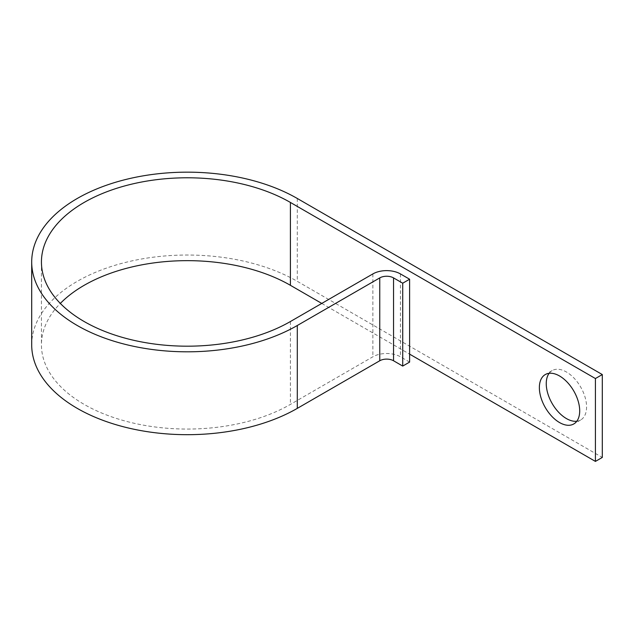 <?xml version="1.0" encoding="UTF-8"?>
<svg xmlns="http://www.w3.org/2000/svg" width="634" height="634" viewBox="0 0 634 634"><rect width="100%" height="100%" fill="white"/><g stroke="black" fill="none" stroke-linecap="round" stroke-linejoin="round"><path stroke-width="0.48" stroke-dasharray="3.17 2.38" d="M549.139 373.299A28.522 16.468 60 0 1 552.159 370.581A28.522 16.468 60 0 1 566.416 371.992A28.522 16.468 60 0 1 585.047 397.122A28.522 16.468 60 0 1 580.681 419.977A28.522 16.468 60 0 1 576.813 421.238M321.771 303.424L409.612 354.137M31.7 344.856A155.584 89.83 180 0 1 127.743 261.866A155.584 89.83 180 0 1 297.298 281.337L602.3 457.431M409.612 362.093L400.426 356.791A19.488 11.253 0 0 0 372.871 356.791L290.412 404.397A145.844 84.203 180 0 1 131.476 422.648A145.844 84.203 180 0 1 41.44 344.856A145.844 84.203 180 0 1 60.325 303.424M297.298 198.474L297.298 281.337M400.426 273.92L400.426 356.791M372.871 273.92L372.871 356.791M290.412 321.525L290.412 404.397M552.159 370.581L545.272 374.559M41.44 261.985L41.44 344.856M580.681 419.977L573.786 423.956"/><path stroke-width="0.95" d="M559.529 375.97A28.522 16.468 -120 0 0 545.272 374.559A28.522 16.468 -120 0 0 540.897 397.407A28.522 16.468 -120 0 0 559.529 422.545A28.522 16.468 -120 0 0 573.786 423.956A28.522 16.468 -120 0 0 578.16 401.1A28.522 16.468 -120 0 0 559.529 375.97M576.813 421.238A28.522 16.468 60 0 1 566.416 418.567A28.522 16.468 60 0 1 548.862 396.607A28.522 16.468 60 0 1 549.139 373.299M60.325 303.424A145.844 84.203 180 0 1 290.412 285.316L321.771 303.424M409.612 354.137L595.413 461.409L595.413 378.538L290.412 202.452L290.412 285.316M402.725 283.2L402.725 366.072L409.612 362.093L409.612 279.222L402.725 283.2L393.54 277.898A9.74 5.627 0 0 0 379.758 277.898L297.298 325.504A155.584 89.83 180 0 1 127.743 344.975A155.584 89.83 180 0 1 31.7 261.985A155.584 89.83 180 0 1 127.743 179.002A155.584 89.83 180 0 1 297.298 198.474L602.3 374.559L602.3 457.431L595.413 461.409M602.3 374.559L595.413 378.538M402.725 366.072L393.54 360.762A9.74 5.627 0 0 0 379.758 360.762L297.298 408.375A155.584 89.83 180 0 1 127.743 427.847A155.584 89.83 180 0 1 31.7 344.856L31.7 261.985M409.612 279.222L400.426 273.92A19.488 11.253 0 0 0 372.871 273.92L290.412 321.525A145.844 84.203 180 0 1 131.476 339.776A145.844 84.203 180 0 1 41.44 261.985A145.844 84.203 180 0 1 131.476 184.193A145.844 84.203 180 0 1 290.412 202.452M297.298 325.504L297.298 408.375M379.758 277.898L379.758 360.762M393.54 277.898L393.54 360.762"/></g></svg>
